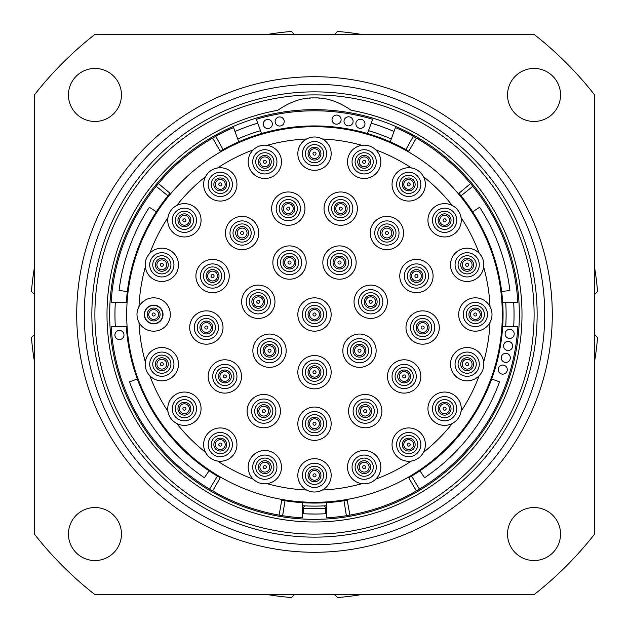<?xml version="1.0" encoding="UTF-8"?>
<svg xmlns="http://www.w3.org/2000/svg" width="629" height="629" viewBox="0 0 629 629"><rect width="100%" height="100%" fill="white"/><g stroke="black" fill="none" stroke-linecap="round" stroke-linejoin="round"><path stroke-width="0.94" d="M153.657 323.88A9.38 9.38 0 0 1 144.277 314.5A9.38 9.38 0 0 1 153.657 305.12A9.38 9.38 0 0 1 163.029 314.5A9.38 9.38 0 0 1 153.657 323.88M315.742 514.042L306.307 513.877M326.616 513.673A199.542 199.542 0 0 1 302.384 513.673M115.327 326.616A199.542 199.542 0 0 1 115.327 302.384M234.994 131.485A199.542 199.542 0 0 1 257.764 123.19M303.516 513.744L303.516 508.366A3.027 3.027 0 0 1 304.829 505.873M326.616 505.732A191.593 191.593 0 0 1 302.384 505.732M325.484 513.744L325.484 508.366A3.027 3.027 90 0 0 324.171 505.873M394.006 131.485A199.542 199.542 0 0 0 371.236 123.19M513.673 326.616A199.542 199.542 0 0 0 513.673 302.384M261.53 133.529A188.566 188.566 0 0 1 367.47 133.529L372.667 119.274A203.71 203.71 0 0 0 256.333 119.274L261.53 133.529A188.566 188.566 0 0 0 223.083 149.576A188.566 188.566 0 0 0 220.221 151.204M368.508 130.683A191.593 191.593 0 0 1 391.285 138.97M408.779 151.204A188.566 188.566 0 0 0 405.917 149.576L413.261 136.336A203.71 203.71 0 0 0 395.437 127.561L390.247 141.816A188.566 188.566 0 0 0 367.47 133.529M408.779 477.796A188.566 188.566 0 0 0 411.618 476.129L419.417 489.11A203.71 203.71 0 0 0 517.848 326.616L502.673 326.616A188.566 188.566 0 0 0 502.673 302.384L517.848 302.384A203.71 203.71 0 0 0 472.811 186.302L461.041 195.831A188.566 188.566 0 0 0 458.95 193.292M505.732 302.384A191.593 191.593 0 0 1 505.732 326.616M281.753 500.197A188.566 188.566 0 0 0 326.616 502.673L326.616 517.848A203.71 203.71 0 0 0 346.367 515.701L344 500.739A188.566 188.566 0 0 0 347.247 500.197M170.05 193.292A188.566 188.566 0 0 0 126.327 302.384L111.152 302.384A203.71 203.71 0 0 1 212.649 138.081L220.598 151.856M405.917 149.576A188.566 188.566 0 0 0 390.247 141.816M502.673 302.384A188.566 188.566 0 0 0 461.041 195.831M411.618 476.129A188.566 188.566 0 0 0 502.673 326.616M326.616 502.673A188.566 188.566 0 0 0 344 500.739M281.886 499.45L279.127 515.112A203.71 203.71 0 0 1 111.152 326.616L126.327 326.616A188.566 188.566 0 0 0 220.221 477.796M474.408 214.575L473.771 214.976M501.227 288.255L500.48 288.365M314.5 126.696A187.804 187.804 0 0 1 502.304 314.5A187.804 187.804 0 0 1 314.5 502.304A187.804 187.804 0 0 1 126.696 314.5A187.804 187.804 0 0 1 314.5 126.696M458.368 193.779L470.547 183.558A203.71 203.71 0 0 0 416.351 138.081L408.402 151.856M347.114 499.45L349.873 515.112A203.71 203.71 0 0 0 416.351 490.919L408.402 477.144M422.224 468.338L422.657 468.959M489.834 381.803L490.541 382.078M212.649 490.919L220.598 477.144M170.632 193.779L158.453 183.558M154.592 214.575L155.229 214.976M127.773 288.255L128.52 288.365M206.776 468.338L206.343 468.959M139.166 381.803L138.459 382.078M479.172 253.275A175.688 175.688 0 0 0 461.041 217.579A16.661 16.661 0 0 1 444.601 236.952A16.661 16.661 0 0 1 427.94 220.292A16.661 16.661 0 0 1 452.306 205.526A175.688 175.688 0 0 0 423.474 176.694A16.661 16.661 0 0 1 408.708 201.06A16.661 16.661 0 0 1 392.048 184.399A16.661 16.661 0 0 1 411.421 167.959A175.688 175.688 0 0 0 375.725 149.828A16.661 16.661 0 0 1 364.175 178.494A16.661 16.661 0 0 1 347.554 162.974A16.661 16.661 0 0 1 361.903 145.33A175.688 175.688 0 0 0 322.41 138.985A16.661 16.661 0 0 1 314.5 170.317A16.661 16.661 0 0 1 306.59 138.985A175.688 175.688 0 0 0 267.097 145.33A16.661 16.661 0 0 0 253.275 149.828A175.688 175.688 0 0 0 217.579 167.959A16.661 16.661 0 0 0 205.526 176.694A175.688 175.688 0 0 0 176.694 205.526A16.661 16.661 0 0 0 167.959 217.579A175.688 175.688 0 0 0 149.828 253.275A16.661 16.661 0 0 0 145.33 267.097A175.688 175.688 0 0 0 138.985 306.59A16.661 16.661 0 0 1 170.317 314.5A16.661 16.661 0 0 1 138.985 322.41A175.688 175.688 0 0 0 145.33 361.903A16.661 16.661 0 0 0 149.828 375.725A175.688 175.688 0 0 0 167.959 411.421A16.661 16.661 0 0 0 176.694 423.474A175.688 175.688 0 0 0 205.526 452.306A16.661 16.661 0 0 0 217.579 461.041A175.688 175.688 0 0 0 253.275 479.172A16.661 16.661 0 0 0 267.097 483.67A175.688 175.688 0 0 0 306.59 490.015A16.661 16.661 0 0 1 314.5 458.683A16.661 16.661 0 0 1 322.41 490.015A175.688 175.688 0 0 0 361.903 483.67A16.661 16.661 0 0 1 347.554 466.026A16.661 16.661 0 0 1 379.633 460.939A16.661 16.661 0 0 1 375.725 479.172A175.688 175.688 0 0 0 411.421 461.041A16.661 16.661 0 0 1 392.048 444.601A16.661 16.661 0 0 1 408.708 427.94A16.661 16.661 0 0 1 423.474 452.306A175.688 175.688 0 0 0 452.306 423.474A16.661 16.661 0 0 1 427.94 408.708A16.661 16.661 0 0 1 444.601 392.048A16.661 16.661 0 0 1 461.041 411.421A175.688 175.688 0 0 0 479.172 375.725A16.661 16.661 0 0 1 450.506 364.175A16.661 16.661 0 0 1 467.166 347.515A16.661 16.661 0 0 1 483.67 361.903A175.688 175.688 0 0 0 490.015 322.41A16.661 16.661 0 0 1 458.683 314.5A16.661 16.661 0 0 1 490.015 306.59A175.688 175.688 0 0 0 483.67 267.097A16.661 16.661 0 0 1 467.166 281.485A16.661 16.661 0 0 1 450.506 264.825A16.661 16.661 0 0 1 479.172 253.275A16.661 16.661 0 0 1 483.67 267.097M452.306 205.526A16.661 16.661 0 0 1 461.041 217.579M411.421 167.959A16.661 16.661 0 0 1 423.474 176.694M361.903 145.33A16.661 16.661 0 0 1 375.725 149.828M306.59 138.985A16.661 16.661 0 0 1 322.41 138.985M138.985 322.41A16.661 16.661 0 0 1 138.985 306.59M322.41 490.015A16.661 16.661 0 0 1 306.59 490.015M375.725 479.172A16.661 16.661 0 0 1 361.903 483.67M423.474 452.306A16.661 16.661 0 0 1 411.421 461.041M461.041 411.421A16.661 16.661 0 0 1 452.306 423.474M483.67 361.903A16.661 16.661 0 0 1 479.172 375.725M490.015 306.59A16.661 16.661 0 0 1 490.015 322.41M267.097 483.67A16.661 16.661 0 0 0 281.446 466.026A16.661 16.661 0 0 0 249.367 460.939A16.661 16.661 0 0 0 253.275 479.172M217.579 461.041A16.661 16.661 0 0 0 236.952 444.601A16.661 16.661 0 0 0 220.292 427.94A16.661 16.661 0 0 0 205.526 452.306M176.694 423.474A16.661 16.661 0 0 0 201.06 408.708A16.661 16.661 0 0 0 184.399 392.048A16.661 16.661 0 0 0 167.959 411.421M149.828 375.725A16.661 16.661 0 0 0 178.494 364.175A16.661 16.661 0 0 0 161.834 347.515A16.661 16.661 0 0 0 145.33 361.903M145.33 267.097A16.661 16.661 0 0 0 161.834 281.485A16.661 16.661 0 0 0 178.494 264.825A16.661 16.661 0 0 0 149.828 253.275M167.959 217.579A16.661 16.661 0 0 0 184.399 236.952A16.661 16.661 0 0 0 201.06 220.292A16.661 16.661 0 0 0 176.694 205.526M205.526 176.694A16.661 16.661 0 0 0 220.292 201.06A16.661 16.661 0 0 0 236.952 184.399A16.661 16.661 0 0 0 217.579 167.959M253.275 149.828A16.661 16.661 0 0 0 264.825 178.494A16.661 16.661 0 0 0 281.446 162.974A16.661 16.661 0 0 0 267.097 145.33M314.5 440.363A16.661 16.661 0 0 1 297.839 423.702A16.661 16.661 0 0 1 314.5 407.042A16.661 16.661 0 0 1 331.161 423.702A16.661 16.661 0 0 1 314.5 440.363M314.5 388.864A16.661 16.661 0 0 1 297.839 372.203A16.661 16.661 0 0 1 314.5 355.542A16.661 16.661 0 0 1 331.161 372.203A16.661 16.661 0 0 1 314.5 388.864M314.5 331.161A16.661 16.661 0 0 1 297.839 314.5A16.661 16.661 0 0 1 314.5 297.839A16.661 16.661 0 0 1 331.161 314.5A16.661 16.661 0 0 1 314.5 331.161M359.481 367.36A16.661 16.661 0 0 1 342.821 350.699A16.661 16.661 0 0 1 359.481 334.038A16.661 16.661 0 0 1 376.142 350.699A16.661 16.661 0 0 1 359.481 367.36M365.237 427.791A16.661 16.661 0 0 1 348.576 411.13A16.661 16.661 0 0 1 365.237 394.469A16.661 16.661 0 0 1 381.897 411.13A16.661 16.661 0 0 1 365.237 427.791M404.164 393.109A16.661 16.661 0 0 1 387.503 376.449A16.661 16.661 0 0 1 404.164 359.788A16.661 16.661 0 0 1 420.825 376.449A16.661 16.661 0 0 1 404.164 393.109M422.641 344.189A16.661 16.661 0 0 1 405.98 327.528A16.661 16.661 0 0 1 422.641 310.868A16.661 16.661 0 0 1 439.301 327.528A16.661 16.661 0 0 1 422.641 344.189M269.519 367.36A16.661 16.661 0 0 0 286.179 350.699A16.661 16.661 0 0 0 269.519 334.038A16.661 16.661 0 0 0 252.858 350.699A16.661 16.661 0 0 0 269.519 367.36M263.763 427.791A16.661 16.661 0 0 0 280.424 411.13A16.661 16.661 0 0 0 263.763 394.469A16.661 16.661 0 0 0 247.103 411.13A16.661 16.661 0 0 0 263.763 427.791M224.836 393.109A16.661 16.661 0 0 0 241.497 376.449A16.661 16.661 0 0 0 224.836 359.788A16.661 16.661 0 0 0 208.175 376.449A16.661 16.661 0 0 0 224.836 393.109M206.359 344.189A16.661 16.661 0 0 0 223.02 327.528A16.661 16.661 0 0 0 206.359 310.868A16.661 16.661 0 0 0 189.699 327.528A16.661 16.661 0 0 0 206.359 344.189M339.487 279.213A16.661 16.661 0 0 1 322.826 262.552A16.661 16.661 0 0 1 339.487 245.892A16.661 16.661 0 0 1 356.148 262.552A16.661 16.661 0 0 1 339.487 279.213M340.706 225.292A16.661 16.661 0 0 1 324.045 208.631A16.661 16.661 0 0 1 340.706 191.971A16.661 16.661 0 0 1 357.358 208.631A16.661 16.661 0 0 1 340.706 225.292M370.693 318.439A16.661 16.661 0 0 1 354.033 301.778A16.661 16.661 0 0 1 370.693 285.118A16.661 16.661 0 0 1 387.354 301.778A16.661 16.661 0 0 1 370.693 318.439M386.898 249.674A16.661 16.661 0 0 1 370.237 233.013A16.661 16.661 0 0 1 386.898 216.36A16.661 16.661 0 0 1 403.559 233.013A16.661 16.661 0 0 1 386.898 249.674M416.429 292.689A16.661 16.661 0 0 1 399.769 276.029A16.661 16.661 0 0 1 416.429 259.368A16.661 16.661 0 0 1 433.09 276.029A16.661 16.661 0 0 1 416.429 292.689M289.513 279.213A16.661 16.661 0 0 0 306.174 262.552A16.661 16.661 0 0 0 289.513 245.892A16.661 16.661 0 0 0 272.852 262.552A16.661 16.661 0 0 0 289.513 279.213M288.294 225.292A16.661 16.661 0 0 0 304.955 208.631A16.661 16.661 0 0 0 288.294 191.971A16.661 16.661 0 0 0 271.642 208.631A16.661 16.661 0 0 0 288.294 225.292M258.307 318.439A16.661 16.661 0 0 0 274.967 301.778A16.661 16.661 0 0 0 258.307 285.118A16.661 16.661 0 0 0 241.646 301.778A16.661 16.661 0 0 0 258.307 318.439M242.102 249.674A16.661 16.661 0 0 0 258.763 233.013A16.661 16.661 0 0 0 242.102 216.36A16.661 16.661 0 0 0 225.441 233.013A16.661 16.661 0 0 0 242.102 249.674M212.571 292.689A16.661 16.661 0 0 0 229.231 276.029A16.661 16.661 0 0 0 212.571 259.368A16.661 16.661 0 0 0 195.91 276.029A16.661 16.661 0 0 0 212.571 292.689M238.753 141.816L233.563 127.561A203.71 203.71 0 0 0 215.739 136.336L223.083 149.576M237.715 138.97A191.593 191.593 0 0 1 260.492 130.683M212.649 138.081A203.71 203.71 0 0 1 215.739 136.336M314.5 519.342A204.842 204.842 0 0 0 519.342 314.5A204.842 204.842 0 0 0 314.5 109.658A204.842 204.842 0 0 0 109.658 314.5A204.842 204.842 0 0 0 314.5 519.342M334.471 101.3A60.581 60.581 0 0 0 332.623 100.695M332.254 100.577A60.581 60.581 0 0 0 330.752 100.137M328.959 99.673A60.581 60.581 0 0 0 327.135 99.248M325.319 98.895A60.581 60.581 0 0 0 323.51 98.588M323.322 98.564A60.581 60.581 0 0 0 321.851 98.368M319.894 98.155A60.581 60.581 0 0 0 318.093 98.022M316.702 97.959A60.581 60.581 0 0 0 312.298 97.959M310.899 98.022A60.581 60.581 0 0 0 309.106 98.155M305.49 98.588A60.581 60.581 0 0 0 303.681 98.895M301.857 99.248A60.581 60.581 0 0 0 300.041 99.673M296.377 100.695A60.581 60.581 0 0 0 294.529 101.3M314.5 97.92C302.533 97.487 290.307 101.599 277.837 110.272A207.491 207.491 0 0 0 314.5 521.991A207.491 207.491 0 0 0 351.163 110.272C338.693 101.599 326.467 97.487 314.5 97.92M314.5 534.107A219.607 219.607 0 0 1 94.893 314.5A219.607 219.607 0 0 1 314.5 94.893A219.607 219.607 0 0 1 534.107 314.5A219.607 219.607 0 0 1 314.5 534.107M314.5 91.858A222.642 222.642 0 0 1 537.142 314.5A222.642 222.642 0 0 1 314.5 537.142A222.642 222.642 0 0 1 91.858 314.5A222.642 222.642 0 0 1 314.5 91.858M314.5 544.714A230.214 230.214 0 0 1 84.286 314.5A230.214 230.214 0 0 1 314.5 84.286A230.214 230.214 0 0 1 544.714 314.5A230.214 230.214 0 0 1 314.5 544.714M314.5 552.286A237.786 237.786 0 0 1 76.714 314.5A237.786 237.786 0 0 1 314.5 76.714A237.786 237.786 0 0 1 552.286 314.5A237.786 237.786 0 0 1 314.5 552.286M95.018 594.696L533.982 594.696A355.92 355.92 0 0 0 594.696 533.982L594.696 95.018A355.92 355.92 0 0 0 533.982 34.304L95.018 34.304A355.92 355.92 0 0 0 34.304 95.018L34.304 533.982A355.92 355.92 0 0 0 95.018 594.696M534.045 560.549A26.504 26.504 0 0 0 560.549 534.045A26.504 26.504 0 0 0 534.045 507.54A26.504 26.504 0 0 0 507.54 534.045A26.504 26.504 0 0 0 534.045 560.549M534.045 121.46A26.504 26.504 0 0 0 560.549 94.955A26.504 26.504 0 0 0 534.045 68.451A26.504 26.504 0 0 0 507.54 94.955A26.504 26.504 0 0 0 534.045 121.46M94.955 121.46A26.504 26.504 0 0 0 121.46 94.955A26.504 26.504 0 0 0 94.955 68.451A26.504 26.504 0 0 0 68.451 94.955A26.504 26.504 0 0 0 94.955 121.46M94.955 560.549A26.504 26.504 0 0 0 121.46 534.045A26.504 26.504 0 0 0 94.955 507.54A26.504 26.504 0 0 0 68.451 534.045A26.504 26.504 0 0 0 94.955 560.549M294.396 34.304L291.541 31.45A283.978 283.978 0 0 0 268.284 34.304M34.304 294.396L31.45 291.541A283.978 283.978 0 0 1 34.304 268.284M34.304 334.604L31.45 337.459A283.978 283.978 0 0 0 34.304 360.716M294.396 594.696L291.541 597.55A283.978 283.978 0 0 1 268.284 594.696M594.696 294.396L597.55 291.541A283.978 283.978 0 0 0 594.696 268.284M594.696 360.716A283.978 283.978 0 0 0 597.55 337.459L594.696 334.604M334.604 594.696L337.459 597.55A283.978 283.978 0 0 0 360.716 594.696M360.716 34.304A283.978 283.978 0 0 0 337.459 31.45L334.604 34.304M137.311 378.996L129.48 381.842A196.893 196.893 0 0 0 204.401 477.733L209.056 470.822M209.583 489.11L217.382 476.129M114.895 335.005A4.545 4.545 0 0 0 119.439 339.542A4.545 4.545 0 0 0 123.984 335.005A4.545 4.545 0 0 0 119.439 330.461A4.545 4.545 0 0 0 114.895 335.005M285 500.739L282.633 515.701A203.71 203.71 0 0 0 302.384 517.848L302.384 502.673M282.633 515.701A203.71 203.71 0 0 1 279.127 515.112M419.417 489.11A203.71 203.71 0 0 1 416.351 490.919M349.873 515.112A203.71 203.71 0 0 1 346.367 515.701M491.689 378.996L499.52 381.842A196.893 196.893 0 0 1 424.599 477.733L419.944 470.822M498.192 369.6A4.545 4.545 0 0 0 502.736 374.145A4.545 4.545 0 0 0 507.281 369.6A4.545 4.545 0 0 0 502.736 365.064A4.545 4.545 0 0 0 498.192 369.6M501.242 357.854A4.545 4.545 0 0 0 505.787 362.398A4.545 4.545 0 0 0 510.331 357.854A4.545 4.545 0 0 0 505.787 353.309A4.545 4.545 0 0 0 501.242 357.854M503.554 345.958A4.545 4.545 0 0 0 508.098 350.502A4.545 4.545 0 0 0 512.643 345.958A4.545 4.545 0 0 0 508.098 341.413A4.545 4.545 0 0 0 503.554 345.958M505.126 333.92A4.545 4.545 0 0 0 509.671 338.465A4.545 4.545 0 0 0 514.215 333.92A4.545 4.545 0 0 0 509.671 329.376A4.545 4.545 0 0 0 505.126 333.92M413.261 136.336A203.71 203.71 0 0 1 416.351 138.081M470.547 183.558A203.71 203.71 0 0 1 472.811 186.302M501.659 291.518L509.922 290.504A196.893 196.893 0 0 0 479.628 207.263L472.638 211.8M263.268 123.999A4.545 4.545 0 0 0 267.812 128.544A4.545 4.545 0 0 0 272.357 123.999A4.545 4.545 0 0 0 267.812 119.455A4.545 4.545 0 0 0 263.268 123.999M275.125 121.483A4.545 4.545 0 0 0 279.669 126.028A4.545 4.545 0 0 0 284.214 121.483A4.545 4.545 0 0 0 279.669 116.939A4.545 4.545 0 0 0 275.125 121.483M344.016 121.342A4.545 4.545 0 0 0 348.56 125.886A4.545 4.545 0 0 0 353.105 121.342A4.545 4.545 0 0 0 348.56 116.797A4.545 4.545 0 0 0 344.016 121.342M332.018 119.612A4.545 4.545 0 0 0 336.562 124.157A4.545 4.545 0 0 0 341.107 119.612A4.545 4.545 0 0 0 336.562 115.068A4.545 4.545 0 0 0 332.018 119.612M355.88 123.819A4.545 4.545 0 0 0 360.425 128.363A4.545 4.545 0 0 0 364.969 123.819A4.545 4.545 0 0 0 360.425 119.274A4.545 4.545 0 0 0 355.88 123.819M167.959 195.831L156.189 186.302M127.341 291.518L119.078 290.504A196.893 196.893 0 0 1 149.372 207.263L156.362 211.8M314.5 466.262A9.089 9.089 0 0 0 305.411 475.343A9.089 9.089 0 0 0 314.5 484.432A9.089 9.089 0 0 0 323.589 475.343A9.089 9.089 0 0 0 314.5 466.262M314.5 473.834A1.517 1.517 0 0 1 316.017 475.343A1.517 1.517 0 0 1 314.5 476.861A1.517 1.517 0 0 1 312.983 475.343A1.517 1.517 0 0 1 314.5 473.834M314.5 470.421A4.922 4.922 0 0 1 319.422 475.343A4.922 4.922 0 0 1 314.5 480.265A4.922 4.922 0 0 1 309.578 475.343A4.922 4.922 0 0 1 314.5 470.421A4.922 4.922 0 0 0 309.578 475.343A4.922 4.922 0 0 0 314.5 480.265A4.922 4.922 0 0 0 319.422 475.343A4.922 4.922 0 0 0 314.5 470.421M264.825 458.077A9.089 9.089 0 0 0 255.736 467.166A9.089 9.089 0 0 0 264.825 476.255A9.089 9.089 0 0 0 273.906 467.166A9.089 9.089 0 0 0 264.825 458.077M264.825 465.657A1.517 1.517 0 0 1 266.334 467.166A1.517 1.517 0 0 1 264.825 468.684A1.517 1.517 0 0 1 263.307 467.166A1.517 1.517 0 0 1 264.825 465.657M264.825 462.244A4.922 4.922 0 0 1 269.747 467.166A4.922 4.922 0 0 1 264.825 472.088A4.922 4.922 0 0 1 259.903 467.166A4.922 4.922 0 0 1 264.825 462.244A4.922 4.922 0 0 0 259.903 467.166A4.922 4.922 0 0 0 264.825 472.088A4.922 4.922 0 0 0 269.747 467.166A4.922 4.922 0 0 0 264.825 462.244M220.292 435.512A9.089 9.089 0 0 0 211.21 444.601A9.089 9.089 0 0 0 220.292 453.69A9.089 9.089 0 0 0 229.381 444.601A9.089 9.089 0 0 0 220.292 435.512M220.292 443.083A1.517 1.517 0 0 1 221.809 444.601A1.517 1.517 0 0 1 220.292 446.118A1.517 1.517 0 0 1 218.782 444.601A1.517 1.517 0 0 1 220.292 443.083M220.292 439.679A4.922 4.922 0 0 1 225.213 444.601A4.922 4.922 0 0 1 220.292 449.523A4.922 4.922 0 0 1 215.37 444.601A4.922 4.922 0 0 1 220.292 439.679A4.922 4.922 0 0 0 215.37 444.601A4.922 4.922 0 0 0 220.292 449.523A4.922 4.922 0 0 0 225.213 444.601A4.922 4.922 0 0 0 220.292 439.679M364.175 458.077A9.089 9.089 0 0 0 355.094 467.166A9.089 9.089 0 0 0 364.175 476.255A9.089 9.089 0 0 0 373.264 467.166A9.089 9.089 0 0 0 364.175 458.077M364.175 465.657A1.517 1.517 0 0 1 365.693 467.166A1.517 1.517 0 0 1 364.175 468.684A1.517 1.517 0 0 1 362.666 467.166A1.517 1.517 0 0 1 364.175 465.657M364.175 462.244A4.922 4.922 0 0 1 369.097 467.166A4.922 4.922 0 0 1 364.175 472.088A4.922 4.922 0 0 1 359.253 467.166A4.922 4.922 0 0 1 364.175 462.244A4.922 4.922 0 0 0 359.253 467.166A4.922 4.922 0 0 0 364.175 472.088A4.922 4.922 0 0 0 369.097 467.166A4.922 4.922 0 0 0 364.175 462.244M314.5 414.613A9.089 9.089 0 0 0 305.411 423.702A9.089 9.089 0 0 0 314.5 432.783A9.089 9.089 0 0 0 323.589 423.702A9.089 9.089 0 0 0 314.5 414.613M314.5 422.185A1.517 1.517 0 0 1 316.017 423.702A1.517 1.517 0 0 1 314.5 425.212A1.517 1.517 0 0 1 312.983 423.702A1.517 1.517 0 0 1 314.5 422.185M314.5 418.78A4.922 4.922 0 0 1 319.422 423.702A4.922 4.922 0 0 1 314.5 428.624A4.922 4.922 0 0 1 309.578 423.702A4.922 4.922 0 0 1 314.5 418.78A4.922 4.922 0 0 0 309.578 423.702A4.922 4.922 0 0 0 314.5 428.624A4.922 4.922 0 0 0 319.422 423.702A4.922 4.922 0 0 0 314.5 418.78M408.708 435.512A9.089 9.089 0 0 0 399.619 444.601A9.089 9.089 0 0 0 408.708 453.69A9.089 9.089 0 0 0 417.79 444.601A9.089 9.089 0 0 0 408.708 435.512M408.708 443.083A1.517 1.517 0 0 1 410.218 444.601A1.517 1.517 0 0 1 408.708 446.118A1.517 1.517 0 0 1 407.191 444.601A1.517 1.517 0 0 1 408.708 443.083M408.708 439.679A4.922 4.922 0 0 1 413.63 444.601A4.922 4.922 0 0 1 408.708 449.523A4.922 4.922 0 0 1 403.787 444.601A4.922 4.922 0 0 1 408.708 439.679A4.922 4.922 0 0 0 403.787 444.601A4.922 4.922 0 0 0 408.708 449.523A4.922 4.922 0 0 0 413.63 444.601A4.922 4.922 0 0 0 408.708 439.679M365.237 402.041A9.089 9.089 0 0 0 356.148 411.13A9.089 9.089 0 0 0 365.237 420.219A9.089 9.089 0 0 0 374.326 411.13A9.089 9.089 0 0 0 365.237 402.041M365.237 409.613A1.517 1.517 0 0 1 366.754 411.13A1.517 1.517 0 0 1 365.237 412.64A1.517 1.517 0 0 1 363.719 411.13A1.517 1.517 0 0 1 365.237 409.613M365.237 406.208A4.922 4.922 0 0 1 370.159 411.13A4.922 4.922 0 0 1 365.237 416.052A4.922 4.922 0 0 1 360.315 411.13A4.922 4.922 0 0 1 365.237 406.208A4.922 4.922 0 0 0 360.315 411.13A4.922 4.922 0 0 0 365.237 416.052A4.922 4.922 0 0 0 370.159 411.13A4.922 4.922 0 0 0 365.237 406.208M263.763 402.041A9.089 9.089 0 0 0 254.674 411.13A9.089 9.089 0 0 0 263.763 420.219A9.089 9.089 0 0 0 272.852 411.13A9.089 9.089 0 0 0 263.763 402.041M263.763 409.613A1.517 1.517 0 0 1 265.281 411.13A1.517 1.517 0 0 1 263.763 412.64A1.517 1.517 0 0 1 262.246 411.13A1.517 1.517 0 0 1 263.763 409.613M263.763 406.208A4.922 4.922 0 0 1 268.685 411.13A4.922 4.922 0 0 1 263.763 416.052A4.922 4.922 0 0 1 258.841 411.13A4.922 4.922 0 0 1 263.763 406.208A4.922 4.922 0 0 0 258.841 411.13A4.922 4.922 0 0 0 263.763 416.052A4.922 4.922 0 0 0 268.685 411.13A4.922 4.922 0 0 0 263.763 406.208M184.399 399.619A9.089 9.089 0 0 0 175.31 408.708A9.089 9.089 0 0 0 184.399 417.79A9.089 9.089 0 0 0 193.488 408.708A9.089 9.089 0 0 0 184.399 399.619M184.399 407.191A1.517 1.517 0 0 1 185.917 408.708A1.517 1.517 0 0 1 184.399 410.218A1.517 1.517 0 0 1 182.882 408.708A1.517 1.517 0 0 1 184.399 407.191M184.399 403.787A4.922 4.922 0 0 1 189.321 408.708A4.922 4.922 0 0 1 184.399 413.63A4.922 4.922 0 0 1 179.477 408.708A4.922 4.922 0 0 1 184.399 403.787A4.922 4.922 0 0 0 179.477 408.708A4.922 4.922 0 0 0 184.399 413.63A4.922 4.922 0 0 0 189.321 408.708A4.922 4.922 0 0 0 184.399 403.787M224.836 367.36A9.089 9.089 0 0 0 215.747 376.449A9.089 9.089 0 0 0 224.836 385.53A9.089 9.089 0 0 0 233.925 376.449A9.089 9.089 0 0 0 224.836 367.36M224.836 374.931A1.517 1.517 0 0 1 226.354 376.449A1.517 1.517 0 0 1 224.836 377.958A1.517 1.517 0 0 1 223.326 376.449A1.517 1.517 0 0 1 224.836 374.931M224.836 371.527A4.922 4.922 0 0 1 229.758 376.449A4.922 4.922 0 0 1 224.836 381.371A4.922 4.922 0 0 1 219.914 376.449A4.922 4.922 0 0 1 224.836 371.527A4.922 4.922 0 0 0 219.914 376.449A4.922 4.922 0 0 0 224.836 381.371A4.922 4.922 0 0 0 229.758 376.449A4.922 4.922 0 0 0 224.836 371.527M444.601 399.619A9.089 9.089 0 0 0 435.512 408.708A9.089 9.089 0 0 0 444.601 417.79A9.089 9.089 0 0 0 453.69 408.708A9.089 9.089 0 0 0 444.601 399.619M444.601 407.191A1.517 1.517 0 0 1 446.118 408.708A1.517 1.517 0 0 1 444.601 410.218A1.517 1.517 0 0 1 443.083 408.708A1.517 1.517 0 0 1 444.601 407.191M444.601 403.787A4.922 4.922 0 0 1 449.523 408.708A4.922 4.922 0 0 1 444.601 413.63A4.922 4.922 0 0 1 439.679 408.708A4.922 4.922 0 0 1 444.601 403.787A4.922 4.922 0 0 0 439.679 408.708A4.922 4.922 0 0 0 444.601 413.63A4.922 4.922 0 0 0 449.523 408.708A4.922 4.922 0 0 0 444.601 403.787M404.164 367.36A9.089 9.089 0 0 0 395.075 376.449A9.089 9.089 0 0 0 404.164 385.53A9.089 9.089 0 0 0 413.253 376.449A9.089 9.089 0 0 0 404.164 367.36M404.164 374.931A1.517 1.517 0 0 1 405.674 376.449A1.517 1.517 0 0 1 404.164 377.958A1.517 1.517 0 0 1 402.646 376.449A1.517 1.517 0 0 1 404.164 374.931M404.164 371.527A4.922 4.922 0 0 1 409.086 376.449A4.922 4.922 0 0 1 404.164 381.371A4.922 4.922 0 0 1 399.242 376.449A4.922 4.922 0 0 1 404.164 371.527A4.922 4.922 0 0 0 399.242 376.449A4.922 4.922 0 0 0 404.164 381.371A4.922 4.922 0 0 0 409.086 376.449A4.922 4.922 0 0 0 404.164 371.527M314.5 363.114A9.089 9.089 0 0 0 305.411 372.203A9.089 9.089 0 0 0 314.5 381.292A9.089 9.089 0 0 0 323.589 372.203A9.089 9.089 0 0 0 314.5 363.114M314.5 370.693A1.517 1.517 0 0 1 316.017 372.203A1.517 1.517 0 0 1 314.5 373.72A1.517 1.517 0 0 1 312.983 372.203A1.517 1.517 0 0 1 314.5 370.693M314.5 367.281A4.922 4.922 0 0 1 319.422 372.203A4.922 4.922 0 0 1 314.5 377.125A4.922 4.922 0 0 1 309.578 372.203A4.922 4.922 0 0 1 314.5 367.281A4.922 4.922 0 0 0 309.578 372.203A4.922 4.922 0 0 0 314.5 377.125A4.922 4.922 0 0 0 319.422 372.203A4.922 4.922 0 0 0 314.5 367.281M269.519 341.61A9.089 9.089 0 0 0 260.43 350.699A9.089 9.089 0 0 0 269.519 359.788A9.089 9.089 0 0 0 278.608 350.699A9.089 9.089 0 0 0 269.519 341.61M269.519 349.181A1.517 1.517 0 0 1 271.028 350.699A1.517 1.517 0 0 1 269.519 352.216A1.517 1.517 0 0 1 268.001 350.699A1.517 1.517 0 0 1 269.519 349.181M269.519 345.777A4.922 4.922 0 0 1 274.441 350.699A4.922 4.922 0 0 1 269.519 355.621A4.922 4.922 0 0 1 264.597 350.699A4.922 4.922 0 0 1 269.519 345.777A4.922 4.922 0 0 0 264.597 350.699A4.922 4.922 0 0 0 269.519 355.621A4.922 4.922 0 0 0 274.441 350.699A4.922 4.922 0 0 0 269.519 345.777M206.359 318.439A9.089 9.089 0 0 0 197.27 327.528A9.089 9.089 0 0 0 206.359 336.609A9.089 9.089 0 0 0 215.448 327.528A9.089 9.089 0 0 0 206.359 318.439M206.359 326.011A1.517 1.517 0 0 1 207.877 327.528A1.517 1.517 0 0 1 206.359 329.038A1.517 1.517 0 0 1 204.85 327.528A1.517 1.517 0 0 1 206.359 326.011M206.359 322.606A4.922 4.922 0 0 1 211.281 327.528A4.922 4.922 0 0 1 206.359 332.45A4.922 4.922 0 0 1 201.437 327.528A4.922 4.922 0 0 1 206.359 322.606A4.922 4.922 0 0 0 201.437 327.528A4.922 4.922 0 0 0 206.359 332.45A4.922 4.922 0 0 0 211.281 327.528A4.922 4.922 0 0 0 206.359 322.606M153.657 305.411A9.089 9.089 0 0 1 162.738 314.5A9.089 9.089 0 0 1 153.657 323.589A9.089 9.089 0 0 1 144.568 314.5A9.089 9.089 0 0 1 153.657 305.411M153.657 312.983A1.517 1.517 0 0 1 155.166 314.5A1.517 1.517 0 0 1 153.657 316.017A1.517 1.517 0 0 1 152.139 314.5A1.517 1.517 0 0 1 153.657 312.983M153.657 309.578A4.922 4.922 0 0 1 158.579 314.5A4.922 4.922 0 0 1 153.657 319.422A4.922 4.922 0 0 1 148.735 314.5A4.922 4.922 0 0 1 153.657 309.578A4.922 4.922 0 0 0 148.735 314.5A4.922 4.922 0 0 0 153.657 319.422A4.922 4.922 0 0 0 158.579 314.5A4.922 4.922 0 0 0 153.657 309.578M161.834 255.736A9.089 9.089 0 0 0 152.745 264.825A9.089 9.089 0 0 0 161.834 273.906A9.089 9.089 0 0 0 170.923 264.825A9.089 9.089 0 0 0 161.834 255.736M161.834 263.307A1.517 1.517 0 0 1 163.343 264.825A1.517 1.517 0 0 1 161.834 266.334A1.517 1.517 0 0 1 160.316 264.825A1.517 1.517 0 0 1 161.834 263.307M161.834 259.903A4.922 4.922 0 0 1 166.756 264.825A4.922 4.922 0 0 1 161.834 269.747A4.922 4.922 0 0 1 156.912 264.825A4.922 4.922 0 0 1 161.834 259.903A4.922 4.922 0 0 0 156.912 264.825A4.922 4.922 0 0 0 161.834 269.747A4.922 4.922 0 0 0 166.756 264.825A4.922 4.922 0 0 0 161.834 259.903M212.571 266.94A9.089 9.089 0 0 0 203.482 276.029A9.089 9.089 0 0 0 212.571 285.118A9.089 9.089 0 0 0 221.66 276.029A9.089 9.089 0 0 0 212.571 266.94M212.571 274.519A1.517 1.517 0 0 1 214.088 276.029A1.517 1.517 0 0 1 212.571 277.546A1.517 1.517 0 0 1 211.053 276.029A1.517 1.517 0 0 1 212.571 274.519M212.571 271.107A4.922 4.922 0 0 1 217.492 276.029A4.922 4.922 0 0 1 212.571 280.951A4.922 4.922 0 0 1 207.649 276.029A4.922 4.922 0 0 1 212.571 271.107A4.922 4.922 0 0 0 207.649 276.029A4.922 4.922 0 0 0 212.571 280.951A4.922 4.922 0 0 0 217.492 276.029A4.922 4.922 0 0 0 212.571 271.107M258.307 292.689A9.089 9.089 0 0 0 249.226 301.778A9.089 9.089 0 0 0 258.307 310.868A9.089 9.089 0 0 0 267.396 301.778A9.089 9.089 0 0 0 258.307 292.689M258.307 300.261A1.517 1.517 0 0 1 259.824 301.778A1.517 1.517 0 0 1 258.307 303.296A1.517 1.517 0 0 1 256.797 301.778A1.517 1.517 0 0 1 258.307 300.261M258.307 296.857A4.922 4.922 0 0 1 263.229 301.778A4.922 4.922 0 0 1 258.307 306.7A4.922 4.922 0 0 1 253.385 301.778A4.922 4.922 0 0 1 258.307 296.857A4.922 4.922 0 0 0 253.385 301.778A4.922 4.922 0 0 0 258.307 306.7A4.922 4.922 0 0 0 263.229 301.778A4.922 4.922 0 0 0 258.307 296.857M314.5 305.411A9.089 9.089 0 0 0 305.411 314.5A9.089 9.089 0 0 0 314.5 323.589A9.089 9.089 0 0 0 323.589 314.5A9.089 9.089 0 0 0 314.5 305.411M314.5 312.983A1.517 1.517 0 0 1 316.017 314.5A1.517 1.517 0 0 1 314.5 316.017A1.517 1.517 0 0 1 312.983 314.5A1.517 1.517 0 0 1 314.5 312.983M314.5 309.578A4.922 4.922 0 0 1 319.422 314.5A4.922 4.922 0 0 1 314.5 319.422A4.922 4.922 0 0 1 309.578 314.5A4.922 4.922 0 0 1 314.5 309.578A4.922 4.922 0 0 0 309.578 314.5A4.922 4.922 0 0 0 314.5 319.422A4.922 4.922 0 0 0 319.422 314.5A4.922 4.922 0 0 0 314.5 309.578M359.481 341.61A9.089 9.089 0 0 0 350.392 350.699A9.089 9.089 0 0 0 359.481 359.788A9.089 9.089 0 0 0 368.57 350.699A9.089 9.089 0 0 0 359.481 341.61M359.481 349.181A1.517 1.517 0 0 1 360.999 350.699A1.517 1.517 0 0 1 359.481 352.216A1.517 1.517 0 0 1 357.972 350.699A1.517 1.517 0 0 1 359.481 349.181M359.481 345.777A4.922 4.922 0 0 1 364.403 350.699A4.922 4.922 0 0 1 359.481 355.621A4.922 4.922 0 0 1 354.559 350.699A4.922 4.922 0 0 1 359.481 345.777A4.922 4.922 0 0 0 354.559 350.699A4.922 4.922 0 0 0 359.481 355.621A4.922 4.922 0 0 0 364.403 350.699A4.922 4.922 0 0 0 359.481 345.777M422.641 318.439A9.089 9.089 0 0 0 413.552 327.528A9.089 9.089 0 0 0 422.641 336.609A9.089 9.089 0 0 0 431.73 327.528A9.089 9.089 0 0 0 422.641 318.439M422.641 326.011A1.517 1.517 0 0 1 424.15 327.528A1.517 1.517 0 0 1 422.641 329.038A1.517 1.517 0 0 1 421.123 327.528A1.517 1.517 0 0 1 422.641 326.011M422.641 322.606A4.922 4.922 0 0 1 427.563 327.528A4.922 4.922 0 0 1 422.641 332.45A4.922 4.922 0 0 1 417.719 327.528A4.922 4.922 0 0 1 422.641 322.606A4.922 4.922 0 0 0 417.719 327.528A4.922 4.922 0 0 0 422.641 332.45A4.922 4.922 0 0 0 427.563 327.528A4.922 4.922 0 0 0 422.641 322.606M467.166 355.094A9.089 9.089 0 0 0 458.077 364.175A9.089 9.089 0 0 0 467.166 373.264A9.089 9.089 0 0 0 476.255 364.175A9.089 9.089 0 0 0 467.166 355.094M467.166 362.666A1.517 1.517 0 0 1 468.684 364.175A1.517 1.517 0 0 1 467.166 365.693A1.517 1.517 0 0 1 465.657 364.175A1.517 1.517 0 0 1 467.166 362.666M467.166 359.253A4.922 4.922 0 0 1 472.088 364.175A4.922 4.922 0 0 1 467.166 369.097A4.922 4.922 0 0 1 462.244 364.175A4.922 4.922 0 0 1 467.166 359.253A4.922 4.922 0 0 0 462.244 364.175A4.922 4.922 0 0 0 467.166 369.097A4.922 4.922 0 0 0 472.088 364.175A4.922 4.922 0 0 0 467.166 359.253M475.343 305.411A9.089 9.089 0 0 0 466.262 314.5A9.089 9.089 0 0 0 475.343 323.589A9.089 9.089 0 0 0 484.432 314.5A9.089 9.089 0 0 0 475.343 305.411M475.343 312.983A1.517 1.517 0 0 1 476.861 314.5A1.517 1.517 0 0 1 475.343 316.017A1.517 1.517 0 0 1 473.834 314.5A1.517 1.517 0 0 1 475.343 312.983M475.343 309.578A4.922 4.922 0 0 1 480.265 314.5A4.922 4.922 0 0 1 475.343 319.422A4.922 4.922 0 0 1 470.421 314.5A4.922 4.922 0 0 1 475.343 309.578A4.922 4.922 0 0 0 470.421 314.5A4.922 4.922 0 0 0 475.343 319.422A4.922 4.922 0 0 0 480.265 314.5A4.922 4.922 0 0 0 475.343 309.578M467.166 255.736A9.089 9.089 0 0 0 458.077 264.825A9.089 9.089 0 0 0 467.166 273.906A9.089 9.089 0 0 0 476.255 264.825A9.089 9.089 0 0 0 467.166 255.736M467.166 263.307A1.517 1.517 0 0 1 468.684 264.825A1.517 1.517 0 0 1 467.166 266.334A1.517 1.517 0 0 1 465.657 264.825A1.517 1.517 0 0 1 467.166 263.307M467.166 259.903A4.922 4.922 0 0 1 472.088 264.825A4.922 4.922 0 0 1 467.166 269.747A4.922 4.922 0 0 1 462.244 264.825A4.922 4.922 0 0 1 467.166 259.903A4.922 4.922 0 0 0 462.244 264.825A4.922 4.922 0 0 0 467.166 269.747A4.922 4.922 0 0 0 472.088 264.825A4.922 4.922 0 0 0 467.166 259.903M416.429 266.94A9.089 9.089 0 0 0 407.34 276.029A9.089 9.089 0 0 0 416.429 285.118A9.089 9.089 0 0 0 425.519 276.029A9.089 9.089 0 0 0 416.429 266.94M416.429 274.519A1.517 1.517 0 0 1 417.947 276.029A1.517 1.517 0 0 1 416.429 277.546A1.517 1.517 0 0 1 414.912 276.029A1.517 1.517 0 0 1 416.429 274.519M416.429 271.107A4.922 4.922 0 0 1 421.351 276.029A4.922 4.922 0 0 1 416.429 280.951A4.922 4.922 0 0 1 411.508 276.029A4.922 4.922 0 0 1 416.429 271.107A4.922 4.922 0 0 0 411.508 276.029A4.922 4.922 0 0 0 416.429 280.951A4.922 4.922 0 0 0 421.351 276.029A4.922 4.922 0 0 0 416.429 271.107M370.693 292.689A9.089 9.089 0 0 0 361.604 301.778A9.089 9.089 0 0 0 370.693 310.868A9.089 9.089 0 0 0 379.774 301.778A9.089 9.089 0 0 0 370.693 292.689M370.693 300.261A1.517 1.517 0 0 1 372.203 301.778A1.517 1.517 0 0 1 370.693 303.296A1.517 1.517 0 0 1 369.176 301.778A1.517 1.517 0 0 1 370.693 300.261M370.693 296.857A4.922 4.922 0 0 1 375.615 301.778A4.922 4.922 0 0 1 370.693 306.7A4.922 4.922 0 0 1 365.771 301.778A4.922 4.922 0 0 1 370.693 296.857A4.922 4.922 0 0 0 365.771 301.778A4.922 4.922 0 0 0 370.693 306.7A4.922 4.922 0 0 0 375.615 301.778A4.922 4.922 0 0 0 370.693 296.857M289.513 253.463A9.089 9.089 0 0 0 280.424 262.552A9.089 9.089 0 0 0 289.513 271.642A9.089 9.089 0 0 0 298.594 262.552A9.089 9.089 0 0 0 289.513 253.463M289.513 261.035A1.517 1.517 0 0 1 291.023 262.552A1.517 1.517 0 0 1 289.513 264.062A1.517 1.517 0 0 1 287.996 262.552A1.517 1.517 0 0 1 289.513 261.035M289.513 257.631A4.922 4.922 0 0 1 294.435 262.552A4.922 4.922 0 0 1 289.513 267.474A4.922 4.922 0 0 1 284.591 262.552A4.922 4.922 0 0 1 289.513 257.631A4.922 4.922 0 0 0 284.591 262.552A4.922 4.922 0 0 0 289.513 267.474A4.922 4.922 0 0 0 294.435 262.552A4.922 4.922 0 0 0 289.513 257.631M242.102 223.932A9.089 9.089 0 0 0 233.013 233.013A9.089 9.089 0 0 0 242.102 242.102A9.089 9.089 0 0 0 251.191 233.013A9.089 9.089 0 0 0 242.102 223.932M242.102 231.503A1.517 1.517 0 0 1 243.62 233.013A1.517 1.517 0 0 1 242.102 234.531A1.517 1.517 0 0 1 240.593 233.013A1.517 1.517 0 0 1 242.102 231.503M242.102 228.091A4.922 4.922 0 0 1 247.024 233.013A4.922 4.922 0 0 1 242.102 237.943A4.922 4.922 0 0 1 237.18 233.013A4.922 4.922 0 0 1 242.102 228.091A4.922 4.922 0 0 0 237.18 233.013A4.922 4.922 0 0 0 242.102 237.943A4.922 4.922 0 0 0 247.024 233.013A4.922 4.922 0 0 0 242.102 228.091M184.399 211.21A9.089 9.089 0 0 0 175.31 220.292A9.089 9.089 0 0 0 184.399 229.381A9.089 9.089 0 0 0 193.488 220.292A9.089 9.089 0 0 0 184.399 211.21M184.399 218.782A1.517 1.517 0 0 1 185.917 220.292A1.517 1.517 0 0 1 184.399 221.809A1.517 1.517 0 0 1 182.882 220.292A1.517 1.517 0 0 1 184.399 218.782M184.399 215.37A4.922 4.922 0 0 1 189.321 220.292A4.922 4.922 0 0 1 184.399 225.213A4.922 4.922 0 0 1 179.477 220.292A4.922 4.922 0 0 1 184.399 215.37A4.922 4.922 0 0 0 179.477 220.292A4.922 4.922 0 0 0 184.399 225.213A4.922 4.922 0 0 0 189.321 220.292A4.922 4.922 0 0 0 184.399 215.37M220.292 175.31A9.089 9.089 0 0 0 211.21 184.399A9.089 9.089 0 0 0 220.292 193.488A9.089 9.089 0 0 0 229.381 184.399A9.089 9.089 0 0 0 220.292 175.31M220.292 182.882A1.517 1.517 0 0 1 221.809 184.399A1.517 1.517 0 0 1 220.292 185.917A1.517 1.517 0 0 1 218.782 184.399A1.517 1.517 0 0 1 220.292 182.882M220.292 179.477A4.922 4.922 0 0 1 225.213 184.399A4.922 4.922 0 0 1 220.292 189.321A4.922 4.922 0 0 1 215.37 184.399A4.922 4.922 0 0 1 220.292 179.477A4.922 4.922 0 0 0 215.37 184.399A4.922 4.922 0 0 0 220.292 189.321A4.922 4.922 0 0 0 225.213 184.399A4.922 4.922 0 0 0 220.292 179.477M288.294 199.542A9.089 9.089 0 0 0 279.213 208.631A9.089 9.089 0 0 0 288.294 217.72A9.089 9.089 0 0 0 297.383 208.631A9.089 9.089 0 0 0 288.294 199.542M288.294 207.114A1.517 1.517 0 0 1 289.812 208.631A1.517 1.517 0 0 1 288.294 210.149A1.517 1.517 0 0 1 286.785 208.631A1.517 1.517 0 0 1 288.294 207.114M288.294 203.71A4.922 4.922 0 0 1 293.224 208.631A4.922 4.922 0 0 1 288.294 213.553A4.922 4.922 0 0 1 283.372 208.631A4.922 4.922 0 0 1 288.294 203.71A4.922 4.922 0 0 0 283.372 208.631A4.922 4.922 0 0 0 288.294 213.553A4.922 4.922 0 0 0 293.224 208.631A4.922 4.922 0 0 0 288.294 203.71M339.487 253.463A9.089 9.089 0 0 0 330.406 262.552A9.089 9.089 0 0 0 339.487 271.642A9.089 9.089 0 0 0 348.576 262.552A9.089 9.089 0 0 0 339.487 253.463M339.487 261.035A1.517 1.517 0 0 1 341.004 262.552A1.517 1.517 0 0 1 339.487 264.062A1.517 1.517 0 0 1 337.977 262.552A1.517 1.517 0 0 1 339.487 261.035M339.487 257.631A4.922 4.922 0 0 1 344.409 262.552A4.922 4.922 0 0 1 339.487 267.474A4.922 4.922 0 0 1 334.565 262.552A4.922 4.922 0 0 1 339.487 257.631A4.922 4.922 0 0 0 334.565 262.552A4.922 4.922 0 0 0 339.487 267.474A4.922 4.922 0 0 0 344.409 262.552A4.922 4.922 0 0 0 339.487 257.631M386.898 223.932A9.089 9.089 0 0 0 377.809 233.013A9.089 9.089 0 0 0 386.898 242.102A9.089 9.089 0 0 0 395.987 233.013A9.089 9.089 0 0 0 386.898 223.932M386.898 231.503A1.517 1.517 0 0 1 388.408 233.013A1.517 1.517 0 0 1 386.898 234.531A1.517 1.517 0 0 1 385.38 233.013A1.517 1.517 0 0 1 386.898 231.503M386.898 228.091A4.922 4.922 0 0 1 391.82 233.013A4.922 4.922 0 0 1 386.898 237.943A4.922 4.922 0 0 1 381.976 233.013A4.922 4.922 0 0 1 386.898 228.091A4.922 4.922 0 0 0 381.976 233.013A4.922 4.922 0 0 0 386.898 237.943A4.922 4.922 0 0 0 391.82 233.013A4.922 4.922 0 0 0 386.898 228.091M340.706 199.542A9.089 9.089 0 0 0 331.617 208.631A9.089 9.089 0 0 0 340.706 217.72A9.089 9.089 0 0 0 349.787 208.631A9.089 9.089 0 0 0 340.706 199.542M340.706 207.114A1.517 1.517 0 0 1 342.215 208.631A1.517 1.517 0 0 1 340.706 210.149A1.517 1.517 0 0 1 339.188 208.631A1.517 1.517 0 0 1 340.706 207.114M340.706 203.71A4.922 4.922 0 0 1 345.628 208.631A4.922 4.922 0 0 1 340.706 213.553A4.922 4.922 0 0 1 335.776 208.631A4.922 4.922 0 0 1 340.706 203.71A4.922 4.922 0 0 0 335.776 208.631A4.922 4.922 0 0 0 340.706 213.553A4.922 4.922 0 0 0 345.628 208.631A4.922 4.922 0 0 0 340.706 203.71M444.601 211.21A9.089 9.089 0 0 0 435.512 220.292A9.089 9.089 0 0 0 444.601 229.381A9.089 9.089 0 0 0 453.69 220.292A9.089 9.089 0 0 0 444.601 211.21M444.601 218.782A1.517 1.517 0 0 1 446.118 220.292A1.517 1.517 0 0 1 444.601 221.809A1.517 1.517 0 0 1 443.083 220.292A1.517 1.517 0 0 1 444.601 218.782M444.601 215.37A4.922 4.922 0 0 1 449.523 220.292A4.922 4.922 0 0 1 444.601 225.213A4.922 4.922 0 0 1 439.679 220.292A4.922 4.922 0 0 1 444.601 215.37A4.922 4.922 0 0 0 439.679 220.292A4.922 4.922 0 0 0 444.601 225.213A4.922 4.922 0 0 0 449.523 220.292A4.922 4.922 0 0 0 444.601 215.37M408.708 175.31A9.089 9.089 0 0 0 399.619 184.399A9.089 9.089 0 0 0 408.708 193.488A9.089 9.089 0 0 0 417.79 184.399A9.089 9.089 0 0 0 408.708 175.31M408.708 182.882A1.517 1.517 0 0 1 410.218 184.399A1.517 1.517 0 0 1 408.708 185.917A1.517 1.517 0 0 1 407.191 184.399A1.517 1.517 0 0 1 408.708 182.882M408.708 179.477A4.922 4.922 0 0 1 413.63 184.399A4.922 4.922 0 0 1 408.708 189.321A4.922 4.922 0 0 1 403.787 184.399A4.922 4.922 0 0 1 408.708 179.477A4.922 4.922 0 0 0 403.787 184.399A4.922 4.922 0 0 0 408.708 189.321A4.922 4.922 0 0 0 413.63 184.399A4.922 4.922 0 0 0 408.708 179.477M364.175 152.745A9.089 9.089 0 0 0 355.094 161.834A9.089 9.089 0 0 0 364.175 170.923A9.089 9.089 0 0 0 373.264 161.834A9.089 9.089 0 0 0 364.175 152.745M364.175 160.316A1.517 1.517 0 0 1 365.693 161.834A1.517 1.517 0 0 1 364.175 163.343A1.517 1.517 0 0 1 362.666 161.834A1.517 1.517 0 0 1 364.175 160.316M364.175 156.912A4.922 4.922 0 0 1 369.097 161.834A4.922 4.922 0 0 1 364.175 166.756A4.922 4.922 0 0 1 359.253 161.834A4.922 4.922 0 0 1 364.175 156.912A4.922 4.922 0 0 0 359.253 161.834A4.922 4.922 0 0 0 364.175 166.756A4.922 4.922 0 0 0 369.097 161.834A4.922 4.922 0 0 0 364.175 156.912M314.5 144.568A9.089 9.089 0 0 0 305.411 153.657A9.089 9.089 0 0 0 314.5 162.738A9.089 9.089 0 0 0 323.589 153.657A9.089 9.089 0 0 0 314.5 144.568M314.5 152.139A1.517 1.517 0 0 1 316.017 153.657A1.517 1.517 0 0 1 314.5 155.166A1.517 1.517 0 0 1 312.983 153.657A1.517 1.517 0 0 1 314.5 152.139M314.5 148.735A4.922 4.922 0 0 1 319.422 153.657A4.922 4.922 0 0 1 314.5 158.579A4.922 4.922 0 0 1 309.578 153.657A4.922 4.922 0 0 1 314.5 148.735A4.922 4.922 0 0 0 309.578 153.657A4.922 4.922 0 0 0 314.5 158.579A4.922 4.922 0 0 0 319.422 153.657A4.922 4.922 0 0 0 314.5 148.735M264.825 152.745A9.089 9.089 0 0 0 255.736 161.834A9.089 9.089 0 0 0 264.825 170.923A9.089 9.089 0 0 0 273.906 161.834A9.089 9.089 0 0 0 264.825 152.745M264.825 160.316A1.517 1.517 0 0 1 266.334 161.834A1.517 1.517 0 0 1 264.825 163.343A1.517 1.517 0 0 1 263.307 161.834A1.517 1.517 0 0 1 264.825 160.316M264.825 156.912A4.922 4.922 0 0 1 269.747 161.834A4.922 4.922 0 0 1 264.825 166.756A4.922 4.922 0 0 1 259.903 161.834A4.922 4.922 0 0 1 264.825 156.912A4.922 4.922 0 0 0 259.903 161.834A4.922 4.922 0 0 0 264.825 166.756A4.922 4.922 0 0 0 269.747 161.834A4.922 4.922 0 0 0 264.825 156.912M161.834 355.094A9.089 9.089 0 0 0 152.745 364.175A9.089 9.089 0 0 0 161.834 373.264A9.089 9.089 0 0 0 170.923 364.175A9.089 9.089 0 0 0 161.834 355.094M161.834 362.666A1.517 1.517 0 0 1 163.343 364.175A1.517 1.517 0 0 1 161.834 365.693A1.517 1.517 0 0 1 160.316 364.175A1.517 1.517 0 0 1 161.834 362.666M161.834 359.253A4.922 4.922 0 0 1 166.756 364.175A4.922 4.922 0 0 1 161.834 369.097A4.922 4.922 0 0 1 156.912 364.175A4.922 4.922 0 0 1 161.834 359.253A4.922 4.922 0 0 0 156.912 364.175A4.922 4.922 0 0 0 161.834 369.097A4.922 4.922 0 0 0 166.756 364.175A4.922 4.922 0 0 0 161.834 359.253M161.834 376.291A12.116 12.116 0 0 0 173.95 364.175A12.116 12.116 0 0 0 161.834 352.059A12.116 12.116 0 0 0 149.718 364.175A12.116 12.116 0 0 0 161.834 376.291M325.484 508.366L303.516 508.366M314.5 487.459A12.116 12.116 0 0 0 326.616 475.343A12.116 12.116 0 0 0 314.5 463.227A12.116 12.116 0 0 0 302.384 475.343A12.116 12.116 0 0 0 314.5 487.459M314.5 481.783A6.439 6.439 0 0 0 320.939 475.343A6.439 6.439 0 0 0 314.5 468.912A6.439 6.439 0 0 0 308.061 475.343A6.439 6.439 0 0 0 314.5 481.783M264.825 479.282A12.116 12.116 0 0 0 276.941 467.166A12.116 12.116 0 0 0 264.825 455.05A12.116 12.116 0 0 0 252.709 467.166A12.116 12.116 0 0 0 264.825 479.282M264.825 473.606A6.439 6.439 0 0 0 271.256 467.166A6.439 6.439 0 0 0 264.825 460.727A6.439 6.439 0 0 0 258.385 467.166A6.439 6.439 0 0 0 264.825 473.606M220.292 456.717A12.116 12.116 0 0 0 232.408 444.601A12.116 12.116 0 0 0 220.292 432.485A12.116 12.116 0 0 0 208.175 444.601A12.116 12.116 0 0 0 220.292 456.717M220.292 451.04A6.439 6.439 0 0 0 226.731 444.601A6.439 6.439 0 0 0 220.292 438.161A6.439 6.439 0 0 0 213.86 444.601A6.439 6.439 0 0 0 220.292 451.04M364.175 479.282A12.116 12.116 0 0 0 376.291 467.166A12.116 12.116 0 0 0 364.175 455.05A12.116 12.116 0 0 0 352.059 467.166A12.116 12.116 0 0 0 364.175 479.282M364.175 473.606A6.439 6.439 0 0 0 370.615 467.166A6.439 6.439 0 0 0 364.175 460.727A6.439 6.439 0 0 0 357.744 467.166A6.439 6.439 0 0 0 364.175 473.606M314.5 435.818A12.116 12.116 0 0 0 326.616 423.702A12.116 12.116 0 0 0 314.5 411.586A12.116 12.116 0 0 0 302.384 423.702A12.116 12.116 0 0 0 314.5 435.818M314.5 430.134A6.439 6.439 0 0 0 320.939 423.702A6.439 6.439 0 0 0 314.5 417.263A6.439 6.439 0 0 0 308.061 423.702A6.439 6.439 0 0 0 314.5 430.134M408.708 456.717A12.116 12.116 0 0 0 420.825 444.601A12.116 12.116 0 0 0 408.708 432.485A12.116 12.116 0 0 0 396.592 444.601A12.116 12.116 0 0 0 408.708 456.717M408.708 451.04A6.439 6.439 0 0 0 415.14 444.601A6.439 6.439 0 0 0 408.708 438.161A6.439 6.439 0 0 0 402.269 444.601A6.439 6.439 0 0 0 408.708 451.04M365.237 423.246A12.116 12.116 0 0 0 377.353 411.13A12.116 12.116 0 0 0 365.237 399.014A12.116 12.116 0 0 0 353.121 411.13A12.116 12.116 0 0 0 365.237 423.246M365.237 417.57A6.439 6.439 0 0 0 371.676 411.13A6.439 6.439 0 0 0 365.237 404.691A6.439 6.439 0 0 0 358.797 411.13A6.439 6.439 0 0 0 365.237 417.57M263.763 423.246A12.116 12.116 0 0 0 275.879 411.13A12.116 12.116 0 0 0 263.763 399.014A12.116 12.116 0 0 0 251.647 411.13A12.116 12.116 0 0 0 263.763 423.246M263.763 417.57A6.439 6.439 0 0 0 270.203 411.13A6.439 6.439 0 0 0 263.763 404.691A6.439 6.439 0 0 0 257.324 411.13A6.439 6.439 0 0 0 263.763 417.57M184.399 420.825A12.116 12.116 0 0 0 196.515 408.708A12.116 12.116 0 0 0 184.399 396.592A12.116 12.116 0 0 0 172.283 408.708A12.116 12.116 0 0 0 184.399 420.825M184.399 415.14A6.439 6.439 0 0 0 190.839 408.708A6.439 6.439 0 0 0 184.399 402.269A6.439 6.439 0 0 0 177.96 408.708A6.439 6.439 0 0 0 184.399 415.14M224.836 388.565A12.116 12.116 0 0 0 236.952 376.449A12.116 12.116 0 0 0 224.836 364.333A12.116 12.116 0 0 0 212.72 376.449A12.116 12.116 0 0 0 224.836 388.565M224.836 382.88A6.439 6.439 0 0 0 231.275 376.449A6.439 6.439 0 0 0 224.836 370.009A6.439 6.439 0 0 0 218.405 376.449A6.439 6.439 0 0 0 224.836 382.88M444.601 420.825A12.116 12.116 0 0 0 456.717 408.708A12.116 12.116 0 0 0 444.601 396.592A12.116 12.116 0 0 0 432.485 408.708A12.116 12.116 0 0 0 444.601 420.825M444.601 415.14A6.439 6.439 0 0 0 451.04 408.708A6.439 6.439 0 0 0 444.601 402.269A6.439 6.439 0 0 0 438.161 408.708A6.439 6.439 0 0 0 444.601 415.14M404.164 388.565A12.116 12.116 0 0 0 416.28 376.449A12.116 12.116 0 0 0 404.164 364.333A12.116 12.116 0 0 0 392.048 376.449A12.116 12.116 0 0 0 404.164 388.565M404.164 382.88A6.439 6.439 0 0 0 410.595 376.449A6.439 6.439 0 0 0 404.164 370.009A6.439 6.439 0 0 0 397.725 376.449A6.439 6.439 0 0 0 404.164 382.88M314.5 384.319A12.116 12.116 0 0 0 326.616 372.203A12.116 12.116 0 0 0 314.5 360.087A12.116 12.116 0 0 0 302.384 372.203A12.116 12.116 0 0 0 314.5 384.319M314.5 378.642A6.439 6.439 0 0 0 320.939 372.203A6.439 6.439 0 0 0 314.5 365.771A6.439 6.439 0 0 0 308.061 372.203A6.439 6.439 0 0 0 314.5 378.642M269.519 362.815A12.116 12.116 0 0 0 281.635 350.699A12.116 12.116 0 0 0 269.519 338.583A12.116 12.116 0 0 0 257.403 350.699A12.116 12.116 0 0 0 269.519 362.815M269.519 357.138A6.439 6.439 0 0 0 275.958 350.699A6.439 6.439 0 0 0 269.519 344.26A6.439 6.439 0 0 0 263.079 350.699A6.439 6.439 0 0 0 269.519 357.138M206.359 339.644A12.116 12.116 0 0 0 218.475 327.528A12.116 12.116 0 0 0 206.359 315.412A12.116 12.116 0 0 0 194.243 327.528A12.116 12.116 0 0 0 206.359 339.644M206.359 333.96A6.439 6.439 0 0 0 212.799 327.528A6.439 6.439 0 0 0 206.359 321.089A6.439 6.439 0 0 0 199.92 327.528A6.439 6.439 0 0 0 206.359 333.96M153.657 320.939A6.439 6.439 0 0 0 160.088 314.5A6.439 6.439 0 0 0 153.657 308.061A6.439 6.439 0 0 0 147.217 314.5A6.439 6.439 0 0 0 153.657 320.939M161.834 276.941A12.116 12.116 0 0 0 173.95 264.825A12.116 12.116 0 0 0 161.834 252.709A12.116 12.116 0 0 0 149.718 264.825A12.116 12.116 0 0 0 161.834 276.941M161.834 271.256A6.439 6.439 0 0 0 168.273 264.825A6.439 6.439 0 0 0 161.834 258.385A6.439 6.439 0 0 0 155.394 264.825A6.439 6.439 0 0 0 161.834 271.256M212.571 288.145A12.116 12.116 0 0 0 224.687 276.029A12.116 12.116 0 0 0 212.571 263.913A12.116 12.116 0 0 0 200.454 276.029A12.116 12.116 0 0 0 212.571 288.145M212.571 282.468A6.439 6.439 0 0 0 219.01 276.029A6.439 6.439 0 0 0 212.571 269.589A6.439 6.439 0 0 0 206.131 276.029A6.439 6.439 0 0 0 212.571 282.468M258.307 313.895A12.116 12.116 0 0 0 270.423 301.778A12.116 12.116 0 0 0 258.307 289.662A12.116 12.116 0 0 0 246.191 301.778A12.116 12.116 0 0 0 258.307 313.895M258.307 308.218A6.439 6.439 0 0 0 264.746 301.778A6.439 6.439 0 0 0 258.307 295.339A6.439 6.439 0 0 0 251.875 301.778A6.439 6.439 0 0 0 258.307 308.218M314.5 326.616A12.116 12.116 0 0 0 326.616 314.5A12.116 12.116 0 0 0 314.5 302.384A12.116 12.116 0 0 0 302.384 314.5A12.116 12.116 0 0 0 314.5 326.616M314.5 320.939A6.439 6.439 0 0 0 320.939 314.5A6.439 6.439 0 0 0 314.5 308.061A6.439 6.439 0 0 0 308.061 314.5A6.439 6.439 0 0 0 314.5 320.939M359.481 362.815A12.116 12.116 0 0 0 371.597 350.699A12.116 12.116 0 0 0 359.481 338.583A12.116 12.116 0 0 0 347.365 350.699A12.116 12.116 0 0 0 359.481 362.815M359.481 357.138A6.439 6.439 0 0 0 365.921 350.699A6.439 6.439 0 0 0 359.481 344.26A6.439 6.439 0 0 0 353.042 350.699A6.439 6.439 0 0 0 359.481 357.138M422.641 339.644A12.116 12.116 0 0 0 434.757 327.528A12.116 12.116 0 0 0 422.641 315.412A12.116 12.116 0 0 0 410.525 327.528A12.116 12.116 0 0 0 422.641 339.644M422.641 333.96A6.439 6.439 0 0 0 429.08 327.528A6.439 6.439 0 0 0 422.641 321.089A6.439 6.439 0 0 0 416.201 327.528A6.439 6.439 0 0 0 422.641 333.96M467.166 376.291A12.116 12.116 0 0 0 479.282 364.175A12.116 12.116 0 0 0 467.166 352.059A12.116 12.116 0 0 0 455.05 364.175A12.116 12.116 0 0 0 467.166 376.291M467.166 370.615A6.439 6.439 0 0 0 473.606 364.175A6.439 6.439 0 0 0 467.166 357.744A6.439 6.439 0 0 0 460.727 364.175A6.439 6.439 0 0 0 467.166 370.615M475.343 326.616A12.116 12.116 0 0 0 487.459 314.5A12.116 12.116 0 0 0 475.343 302.384A12.116 12.116 0 0 0 463.227 314.5A12.116 12.116 0 0 0 475.343 326.616M475.343 320.939A6.439 6.439 0 0 0 481.783 314.5A6.439 6.439 0 0 0 475.343 308.061A6.439 6.439 0 0 0 468.912 314.5A6.439 6.439 0 0 0 475.343 320.939M467.166 276.941A12.116 12.116 0 0 0 479.282 264.825A12.116 12.116 0 0 0 467.166 252.709A12.116 12.116 0 0 0 455.05 264.825A12.116 12.116 0 0 0 467.166 276.941M467.166 271.256A6.439 6.439 0 0 0 473.606 264.825A6.439 6.439 0 0 0 467.166 258.385A6.439 6.439 0 0 0 460.727 264.825A6.439 6.439 0 0 0 467.166 271.256M416.429 288.145A12.116 12.116 0 0 0 428.546 276.029A12.116 12.116 0 0 0 416.429 263.913A12.116 12.116 0 0 0 404.313 276.029A12.116 12.116 0 0 0 416.429 288.145M416.429 282.468A6.439 6.439 0 0 0 422.869 276.029A6.439 6.439 0 0 0 416.429 269.589A6.439 6.439 0 0 0 409.99 276.029A6.439 6.439 0 0 0 416.429 282.468M370.693 313.895A12.116 12.116 0 0 0 382.809 301.778A12.116 12.116 0 0 0 370.693 289.662A12.116 12.116 0 0 0 358.577 301.778A12.116 12.116 0 0 0 370.693 313.895M370.693 308.218A6.439 6.439 0 0 0 377.125 301.778A6.439 6.439 0 0 0 370.693 295.339A6.439 6.439 0 0 0 364.254 301.778A6.439 6.439 0 0 0 370.693 308.218M289.513 274.669A12.116 12.116 0 0 0 301.629 262.552A12.116 12.116 0 0 0 289.513 250.436A12.116 12.116 0 0 0 277.397 262.552A12.116 12.116 0 0 0 289.513 274.669M289.513 268.984A6.439 6.439 0 0 0 295.945 262.552A6.439 6.439 0 0 0 289.513 256.113A6.439 6.439 0 0 0 283.074 262.552A6.439 6.439 0 0 0 289.513 268.984M242.102 245.137A12.116 12.116 0 0 0 254.218 233.013A12.116 12.116 0 0 0 242.102 220.897A12.116 12.116 0 0 0 229.986 233.013A12.116 12.116 0 0 0 242.102 245.137M242.102 239.452A6.439 6.439 0 0 0 248.541 233.013A6.439 6.439 0 0 0 242.102 226.582A6.439 6.439 0 0 0 235.671 233.013A6.439 6.439 0 0 0 242.102 239.452M184.399 232.408A12.116 12.116 0 0 0 196.515 220.292A12.116 12.116 0 0 0 184.399 208.175A12.116 12.116 0 0 0 172.283 220.292A12.116 12.116 0 0 0 184.399 232.408M184.399 226.731A6.439 6.439 0 0 0 190.839 220.292A6.439 6.439 0 0 0 184.399 213.86A6.439 6.439 0 0 0 177.96 220.292A6.439 6.439 0 0 0 184.399 226.731M220.292 196.515A12.116 12.116 0 0 0 232.408 184.399A12.116 12.116 0 0 0 220.292 172.283A12.116 12.116 0 0 0 208.175 184.399A12.116 12.116 0 0 0 220.292 196.515M220.292 190.839A6.439 6.439 0 0 0 226.731 184.399A6.439 6.439 0 0 0 220.292 177.96A6.439 6.439 0 0 0 213.86 184.399A6.439 6.439 0 0 0 220.292 190.839M288.294 220.748A12.116 12.116 0 0 0 300.418 208.631A12.116 12.116 0 0 0 288.294 196.515A12.116 12.116 0 0 0 276.178 208.631A12.116 12.116 0 0 0 288.294 220.748M288.294 215.071A6.439 6.439 0 0 0 294.734 208.631A6.439 6.439 0 0 0 288.294 202.192A6.439 6.439 0 0 0 281.863 208.631A6.439 6.439 0 0 0 288.294 215.071M339.487 274.669A12.116 12.116 0 0 0 351.603 262.552A12.116 12.116 0 0 0 339.487 250.436A12.116 12.116 0 0 0 327.371 262.552A12.116 12.116 0 0 0 339.487 274.669M339.487 268.984A6.439 6.439 0 0 0 345.926 262.552A6.439 6.439 0 0 0 339.487 256.113A6.439 6.439 0 0 0 333.055 262.552A6.439 6.439 0 0 0 339.487 268.984M386.898 245.137A12.116 12.116 0 0 0 399.014 233.013A12.116 12.116 0 0 0 386.898 220.897A12.116 12.116 0 0 0 374.782 233.013A12.116 12.116 0 0 0 386.898 245.137M386.898 239.452A6.439 6.439 0 0 0 393.329 233.013A6.439 6.439 0 0 0 386.898 226.582A6.439 6.439 0 0 0 380.459 233.013A6.439 6.439 0 0 0 386.898 239.452M340.706 220.748A12.116 12.116 0 0 0 352.822 208.631A12.116 12.116 0 0 0 340.706 196.515A12.116 12.116 0 0 0 328.582 208.631A12.116 12.116 0 0 0 340.706 220.748M340.706 215.071A6.439 6.439 0 0 0 347.137 208.631A6.439 6.439 0 0 0 340.706 202.192A6.439 6.439 0 0 0 334.266 208.631A6.439 6.439 0 0 0 340.706 215.071M444.601 232.408A12.116 12.116 0 0 0 456.717 220.292A12.116 12.116 0 0 0 444.601 208.175A12.116 12.116 0 0 0 432.485 220.292A12.116 12.116 0 0 0 444.601 232.408M444.601 226.731A6.439 6.439 0 0 0 451.04 220.292A6.439 6.439 0 0 0 444.601 213.86A6.439 6.439 0 0 0 438.161 220.292A6.439 6.439 0 0 0 444.601 226.731M408.708 196.515A12.116 12.116 0 0 0 420.825 184.399A12.116 12.116 0 0 0 408.708 172.283A12.116 12.116 0 0 0 396.592 184.399A12.116 12.116 0 0 0 408.708 196.515M408.708 190.839A6.439 6.439 0 0 0 415.14 184.399A6.439 6.439 0 0 0 408.708 177.96A6.439 6.439 0 0 0 402.269 184.399A6.439 6.439 0 0 0 408.708 190.839M364.175 173.95A12.116 12.116 0 0 0 376.291 161.834A12.116 12.116 0 0 0 364.175 149.718A12.116 12.116 0 0 0 352.059 161.834A12.116 12.116 0 0 0 364.175 173.95M364.175 168.273A6.439 6.439 0 0 0 370.615 161.834A6.439 6.439 0 0 0 364.175 155.394A6.439 6.439 0 0 0 357.744 161.834A6.439 6.439 0 0 0 364.175 168.273M314.5 165.773A12.116 12.116 0 0 0 326.616 153.657A12.116 12.116 0 0 0 314.5 141.541A12.116 12.116 0 0 0 302.384 153.657A12.116 12.116 0 0 0 314.5 165.773M314.5 160.088A6.439 6.439 0 0 0 320.939 153.657A6.439 6.439 0 0 0 314.5 147.217A6.439 6.439 0 0 0 308.061 153.657A6.439 6.439 0 0 0 314.5 160.088M264.825 173.95A12.116 12.116 0 0 0 276.941 161.834A12.116 12.116 0 0 0 264.825 149.718A12.116 12.116 0 0 0 252.709 161.834A12.116 12.116 0 0 0 264.825 173.95M264.825 168.273A6.439 6.439 0 0 0 271.256 161.834A6.439 6.439 0 0 0 264.825 155.394A6.439 6.439 0 0 0 258.385 161.834A6.439 6.439 0 0 0 264.825 168.273M161.834 370.615A6.439 6.439 0 0 0 168.273 364.175A6.439 6.439 0 0 0 161.834 357.744A6.439 6.439 0 0 0 155.394 364.175A6.439 6.439 0 0 0 161.834 370.615"/></g></svg>
